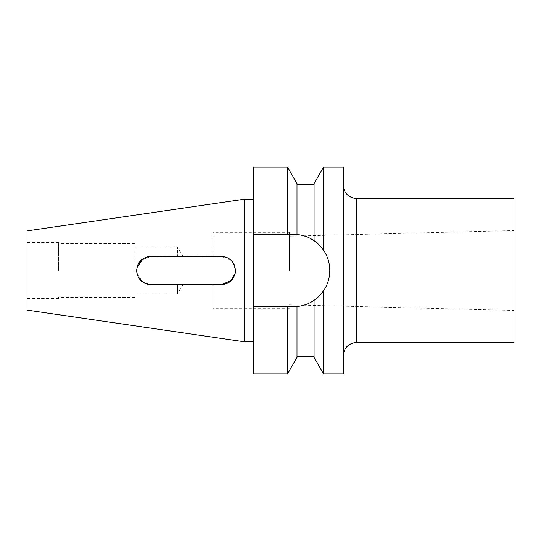 <?xml version="1.0" encoding="UTF-8"?>
<svg xmlns="http://www.w3.org/2000/svg" width="541" height="541" viewBox="0 0 541 541"><rect width="100%" height="100%" fill="white"/><g stroke="black" fill="none" stroke-linecap="round" stroke-linejoin="round"><path stroke-width="0.41" stroke-dasharray="2.71 2.03" d="M343.264 167.189L343.264 373.811M136.927 273.293L137.015 273.719M142.405 281.895L137.745 275.964L142.885 282.233L150.797 284.647L147.314 284.214M136.92 273.279L142.946 282.274M145.401 283.579L148.045 284.377M136.961 273.455L136.887 267.923M234.368 265.036L235.463 270.5C234.584 261.851 229.871 257.137 221.316 256.353L213.005 256.353L213.005 232.319L213.005 256.353L221.316 256.353L231.365 260.546M229.195 282.253L235.186 273.279L235.463 270.5L233.056 262.601M231.298 260.471L229.174 258.733M226.747 257.435L224.089 256.623M289.367 270.5L289.367 232.319L289.367 270.5M513.95 198.635L513.95 342.365M297.002 357.466L297.002 306.504C303.251 305.881 308.938 303.826 314.071 300.329C317.391 298.179 320.536 295.028 323.504 290.869A36.159 36.159 0 0 0 329.794 270.5C329.733 263.048 327.636 256.258 323.504 250.131C320.543 245.986 317.398 242.828 314.071 240.671L314.071 184.711L314.071 240.671C308.999 237.195 303.305 235.139 297.002 234.496L297.002 183.534M148.004 256.63L177.522 256.353L177.522 246.919L177.522 256.353L150.797 256.353L142.885 258.767L137.752 265.016L136.65 270.5L136.934 267.68M134.851 270.5L134.851 243.551L134.851 270.5M142.925 258.74L145.346 257.442M58.489 270.5L58.489 242.429L58.489 270.5M27.05 230.899L27.05 310.101M253.431 270.5L253.431 341.804L253.431 270.5M244.451 199.196L244.451 341.804M150.797 284.647L221.316 284.647L229.147 282.28L234.368 275.964M329.794 270.5C329.726 277.959 327.636 284.749 323.504 290.869L323.504 373.811M177.522 256.353C184.42 256.353 184.42 256.353 177.522 256.353M253.431 167.189L253.431 373.811M287.562 306.659L253.431 306.659L287.562 306.659L287.562 373.811M287.562 167.189L287.562 234.341L253.431 234.341L287.562 234.341M314.071 300.329L314.071 357.466M314.071 183.534L314.071 240.671A36.159 36.159 0 0 0 297.002 234.496M323.504 167.189L323.504 250.131M27.05 270.5L27.05 298.571L27.05 270.5M221.316 256.353L150.797 256.353L140.782 260.505M343.264 270.5L343.264 355.843L343.264 270.5M177.522 284.647L177.522 294.081L177.522 284.647C184.42 284.647 184.42 284.647 177.522 284.647C184.42 284.647 184.42 284.647 177.522 284.647M253.431 306.659L293.635 306.659A36.159 36.159 0 0 0 329.794 270.5A36.159 36.159 0 0 0 293.635 234.341L253.431 234.341M513.95 270.5L513.95 310.433L513.95 270.5M213.005 284.647L221.316 284.647L213.005 284.647L213.005 308.681L213.005 284.647M226.774 283.552L224.102 284.37M356.742 342.365L356.742 198.635M289.367 232.319L213.005 232.319M289.367 236.18L513.95 230.567M182.966 256.353L177.522 246.919L134.851 246.919M134.851 243.551L58.489 243.551M58.489 242.429L27.05 242.429M58.489 298.571L27.05 298.571M134.851 297.449L58.489 297.449M182.966 284.647L177.522 294.081L134.851 294.081M289.367 304.82L513.95 310.433M289.367 308.681L213.005 308.681"/><path stroke-width="0.81" d="M148.045 284.377L150.797 284.647C142.215 283.815 137.502 279.102 136.65 270.5L136.927 273.293M224.089 256.623L150.797 256.353C142.209 257.185 137.495 261.898 136.65 270.5L136.92 273.279M142.946 282.274L145.401 283.579M147.314 284.214L142.405 281.895M231.365 260.546L234.368 265.036M233.056 262.601L231.298 260.471M229.174 258.733L226.747 257.435M356.742 342.365L513.95 342.365L513.95 198.635L356.742 198.635L356.742 342.365C348.56 343.163 344.062 347.66 343.264 355.843M323.504 250.131L323.504 167.189L343.264 167.189L343.264 373.811L323.504 373.811L323.504 290.869A36.159 36.159 0 0 1 293.635 306.659L297.002 306.504L297.002 357.466L287.562 373.811L253.431 373.811L253.431 306.659L297.002 306.504C303.251 305.881 308.938 303.826 314.071 300.329C317.391 298.179 320.536 295.028 323.504 290.869C327.636 284.749 329.726 277.959 329.794 270.5C329.733 263.048 327.636 256.258 323.504 250.131C320.543 245.986 317.398 242.828 314.071 240.671C308.999 237.195 303.305 235.139 297.002 234.496L253.431 234.341L253.431 167.189L287.562 167.189L287.562 234.341M140.782 260.505L137.745 265.036L136.934 267.68M136.887 267.923L142.925 258.74M145.346 257.442L148.004 256.63M244.451 341.804L244.451 199.196L27.05 230.899L27.05 310.101L244.451 341.804L253.431 341.804M234.368 275.964L235.416 271.663M221.316 256.353C229.871 257.137 234.584 261.851 235.463 270.5C234.584 279.149 229.871 283.863 221.316 284.647L150.797 284.647M177.522 256.353C184.42 256.353 184.42 256.353 177.522 256.353M182.966 256.353L182.202 256.353M253.431 306.659L253.431 234.341M287.562 373.811L287.562 306.659M297.002 234.496A36.159 36.159 0 0 0 293.635 234.341L297.002 234.496L297.002 183.534L287.562 167.189M323.504 373.811L314.071 357.466L314.071 300.329M329.794 270.5A36.159 36.159 0 0 0 314.071 240.671L314.071 183.534L323.504 167.189M224.102 284.37L221.316 284.647L231.291 280.536M231.359 280.468L235.186 273.286L235.463 270.581M229.195 282.253L226.774 283.552M356.742 198.635C348.553 197.837 344.062 193.34 343.264 185.157M314.071 184.711L297.002 184.711M314.071 356.289L297.002 356.289M253.431 199.196L244.451 199.196"/></g></svg>
